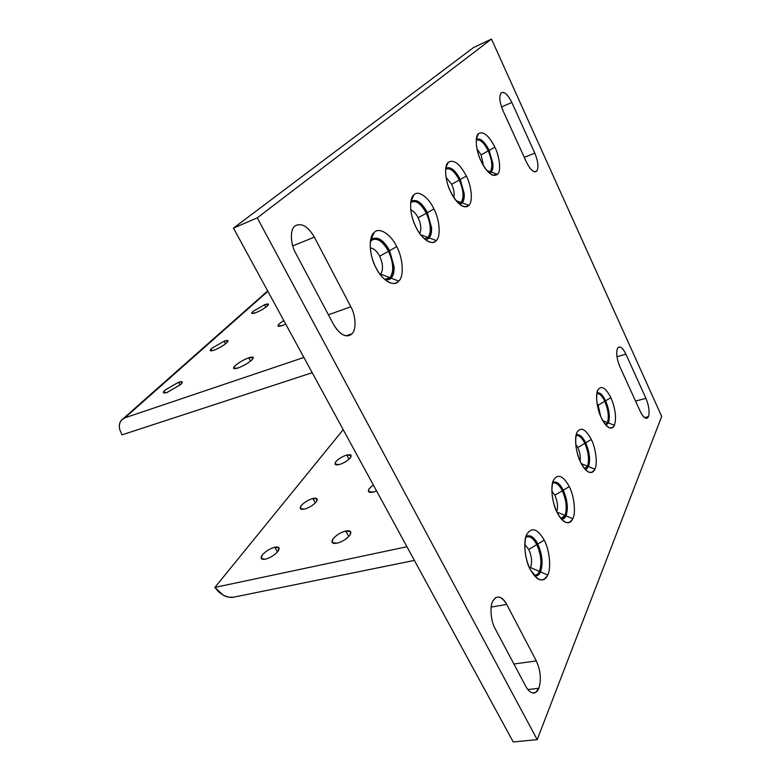 <?xml version="1.0" encoding="UTF-8"?>
<svg xmlns="http://www.w3.org/2000/svg" width="781" height="781" viewBox="0 0 781 781"><rect width="100%" height="100%" fill="white"/><g stroke="black" fill="none" stroke-linecap="round" stroke-linejoin="round"><path stroke-width="1.17" d="M233.46 597.211L228.589 597.162L223.366 595.288C226.968 597.143 230.327 597.777 233.46 597.211L414.379 560.407L233.46 597.211M349.039 459.208L346.764 455.05C342.195 456.524 338.563 458.75 335.859 461.708L335.098 464.246L339.354 464.539C343.991 463.045 347.662 460.79 350.357 457.793L351.079 455.313L346.764 455.05L349.039 459.208M315.319 502.925L312.82 498.493C308.065 499.957 304.2 502.339 301.212 505.629L300.295 508.656L304.522 509.105C309.354 507.621 313.259 505.219 316.246 501.88L317.115 498.922L312.82 498.493L315.319 502.925M277.489 551.933L274.736 547.227C269.787 548.662 265.657 551.22 262.348 554.91L261.215 558.542L265.394 559.176C270.431 557.722 274.609 555.135 277.929 551.396L278.993 547.842L274.736 547.227L277.489 551.933M348.804 536.508L345.719 531.002C340.379 532.544 336.133 535.2 332.96 538.978L332.11 542.492L337.011 543.234C342.449 541.682 346.754 538.988 349.917 535.151L350.708 531.715L345.719 531.002L348.804 536.508M373.279 484.913L369.179 488.662L368.495 491.561L373.406 492.079L376.588 490.995L373.406 492.079C368.759 492.928 367.353 491.796 369.179 488.662L373.279 484.913M406.93 546.729L214.892 587.419L223.366 595.288L218.563 591.871L214.892 587.419L406.93 546.729M343.201 429.677L214.892 587.419L343.201 429.677M312.82 498.493C317.066 497.682 318.209 498.815 316.246 501.88C313.259 505.219 309.354 507.621 304.522 509.105C300.275 509.866 299.172 508.714 301.212 505.629C304.2 502.339 308.065 499.957 312.82 498.493M274.736 547.227C279.129 546.524 280.194 547.92 277.929 551.396C274.609 555.135 270.431 557.722 265.394 559.176C261.01 559.821 259.995 558.395 262.348 554.91C265.657 551.22 269.787 548.662 274.736 547.227M345.719 531.002C350.542 530.221 351.938 531.607 349.917 535.151C346.754 538.988 342.449 541.682 337.011 543.234C332.189 543.966 330.841 542.541 332.96 538.978C336.133 535.2 340.379 532.544 345.719 531.002M346.764 455.05C350.884 454.161 352.085 455.079 350.357 457.793C347.662 460.79 343.991 463.045 339.354 464.539C335.225 465.388 334.063 464.451 335.859 461.708C338.563 458.75 342.195 456.524 346.764 455.05M539.72 572.063L541.34 563.96L540.335 553.788C541.848 561.236 541.643 567.328 539.72 572.063L540.53 571.917C539.183 575.001 537.094 576.261 534.263 575.704L537.777 575.304L540.53 571.917C543.264 563.726 542.346 554.422 537.787 544.015C534.272 537.269 530.504 534.673 526.492 536.225L525.994 536.576C530.074 534.389 534.009 536.869 537.787 544.015L544.211 540.14C537.67 528.825 531.929 526.804 526.97 534.087L525.779 537.318C523.709 547.969 525.232 558.766 530.358 569.72L537.758 578.828C542.278 581.123 545.597 579.853 547.715 575.021C551.435 568.353 549.492 549.531 544.211 540.14L537.787 544.015C542.346 554.422 543.264 563.726 540.53 571.917L547.715 575.021L540.53 571.917L536.977 575.451M553.69 479.778L552.733 482.346C550.888 491.874 552.352 501.929 557.146 512.502C559.303 516.924 561.832 520.068 564.741 521.923C568.441 523.651 571.126 522.567 572.795 518.691C576.085 512.922 574.123 495.593 569.261 486.612L563.267 490.204C567.484 500.055 568.412 508.607 566.049 515.87L572.795 518.691L566.049 515.87L562.32 519.111L566.049 515.87C565.044 518.164 563.501 519.238 561.412 519.092L563.823 518.613L566.049 515.87C568.412 508.607 567.484 500.055 563.267 490.204L569.261 486.612C563.247 475.785 558.064 473.511 553.69 479.778C558.064 473.511 563.247 475.785 569.261 486.612C574.123 495.593 576.085 512.922 572.795 518.691C568.636 525.486 563.423 523.416 557.146 512.502C552.03 503.257 550.175 485.206 553.69 479.778M577.159 432.088L576.378 434.168C574.718 442.739 576.134 452.131 580.634 462.323C582.831 466.96 585.369 470.152 588.259 471.919C591.315 473.237 593.511 472.329 594.858 469.176C597.777 464.129 595.825 448.079 591.324 439.488L585.701 442.827C589.626 452.179 590.553 460.097 588.483 466.579L594.858 469.176L588.483 466.579L585.076 469.274L586.668 468.834L588.483 466.579C590.553 460.097 589.626 452.179 585.701 442.827L591.324 439.488C585.76 429.111 581.035 426.651 577.159 432.088C581.035 426.651 585.76 429.111 591.324 439.488C595.825 448.079 597.777 464.129 594.858 469.176C591.158 475.073 586.414 472.788 580.634 462.323C575.909 453.488 574.035 436.823 577.159 432.088M607.677 423.068L608.672 417.103L607.657 409.039L604.914 400.985C608.584 409.879 609.502 417.239 607.677 423.068L608.37 422.892C610.195 417.064 609.278 409.693 605.597 400.799C602.805 394.942 599.935 392.257 597.006 392.745C599.935 392.257 602.805 394.942 605.597 400.799L610.888 397.666C605.724 387.727 601.399 385.131 597.924 389.885L597.28 391.593C595.786 399.355 597.162 408.141 601.39 417.972C603.606 422.746 606.124 425.967 608.946 427.627C611.484 428.671 613.31 427.89 614.413 425.284C616.639 417.981 615.467 408.775 610.888 397.666L605.597 400.799C609.278 409.693 610.195 417.064 608.37 422.892L614.413 425.284L608.37 422.892L606.202 424.932M476.4 138.745L478.558 133.619L476.537 137.915C475.678 144.934 477.191 152.695 481.076 161.198C484.425 168.296 488.262 172.952 492.567 175.169L497.526 174.339C501.226 171.537 499.762 156.844 494.89 147.199L489.15 150.391L492.84 163.356C493.201 167.524 492.655 170.434 491.2 172.093L497.526 174.339L491.2 172.093L489.336 173.079L491.2 172.093C492.655 170.434 493.201 167.524 492.84 163.356L489.15 150.391L494.89 147.199C488.867 135.504 483.429 130.974 478.558 133.619L476.4 138.745M462.723 189.109L459.511 179.806C463.973 190.359 464.617 198.149 461.444 203.158L462.186 202.865C463.836 200.99 464.49 197.808 464.158 193.327L460.243 179.503C455.343 170.151 450.657 166.382 446.185 168.179L445.746 168.54C450.149 166.002 454.981 169.653 460.243 179.503L466.374 176.096C459.843 163.766 453.829 159.158 448.333 162.263L445.883 167.564C445.024 175.178 446.625 183.32 450.696 191.98C454.122 199.096 458.154 203.861 462.772 206.262C465.417 207.248 467.458 206.926 468.873 205.296C473.061 202.054 471.656 186.249 466.374 176.096L460.243 179.503L464.158 193.327C464.49 197.808 463.836 200.99 462.186 202.865L468.873 205.296L462.186 202.865L460.399 203.958M430.038 222.849L426.582 212.93C431.424 224.147 432.02 232.562 428.369 238.195L429.14 237.902C431.034 235.764 431.825 232.269 431.522 227.417L427.353 212.627C422.043 202.787 416.849 198.93 411.763 201.078L411.226 201.527C416.234 198.52 421.613 202.22 427.353 212.627L433.933 208.957C428.906 197.505 418.001 189.685 413.852 194.938L410.855 201.586C410.015 209.855 411.724 218.368 415.99 227.134C419.485 234.212 423.683 239.064 428.603 241.671C431.922 242.969 434.47 242.598 436.247 240.558C441.011 236.77 439.703 219.686 433.933 208.957L427.353 212.627L431.522 227.417C431.825 232.269 431.034 235.764 429.14 237.902L436.247 240.558L429.14 237.902L426.973 239.24M370.497 240.655L374.158 232.553C372.332 234.193 371.092 237.034 370.438 241.056C369.667 250.018 371.512 258.892 375.964 267.688C379.478 274.619 383.822 279.51 388.997 282.351C393.214 284.108 396.465 283.688 398.749 281.082C404.216 276.62 403.045 258.033 396.709 246.659L389.612 250.642L394.063 266.546C394.317 271.827 393.351 275.703 391.174 278.163L398.749 281.082L391.174 278.163L388.469 279.832L391.174 278.163L385.131 279.813L390.188 279.022L391.174 278.163C393.351 275.703 394.317 271.827 394.063 266.546L389.612 250.642L396.709 246.659C391.232 234.466 378.98 226.558 374.158 232.553L370.497 240.655M370.262 242.696L371.073 240.577L370.262 242.696M388.479 251.267L379.654 256.217C383.11 264.007 383.422 269.962 380.601 274.102L389.963 277.704C394.054 271.573 393.556 262.758 388.479 251.267C382.407 240.694 376.608 237.131 371.073 240.577C376.608 237.131 382.407 240.694 388.479 251.267C393.556 262.758 394.054 271.573 389.963 277.704L380.601 274.102C383.422 269.962 383.11 264.007 379.654 256.217C376.95 251.052 373.816 248.309 370.262 247.987C373.816 248.309 376.95 251.052 379.654 256.217L388.479 251.267M426.309 213.213L418.118 217.772C421.027 224.225 421.574 229.477 419.758 233.519C421.574 229.477 421.027 224.225 418.118 217.772C416.078 213.652 413.637 211.046 410.786 209.943C413.637 211.046 416.078 213.652 418.118 217.772L426.309 213.213C420.793 203.226 415.619 199.672 410.806 202.572C415.619 199.672 420.793 203.226 426.309 213.213C430.956 223.991 431.532 232.074 428.017 237.483C431.532 232.074 430.956 223.991 426.309 213.213M420.656 234.739L428.017 237.483L420.656 234.739M459.267 180.05L451.633 184.287C453.917 189.246 454.659 193.688 453.859 197.603C454.659 193.688 453.917 189.246 451.633 184.287L446.019 177.209L451.633 184.287L459.267 180.05C454.474 170.961 449.944 167.359 445.658 169.262C449.944 167.359 454.474 170.961 459.267 180.05C463.553 190.193 464.178 197.671 461.122 202.474C464.178 197.671 463.553 190.193 459.267 180.05M456.055 200.639L461.122 202.474L456.055 200.639M488.232 150.899L481.086 154.853L483.517 165.787L481.086 154.853L476.976 148.849L481.086 154.853L488.232 150.899C484.093 142.679 480.1 139.077 476.254 140.092C480.1 139.077 484.093 142.679 488.232 150.899C492.215 160.486 492.87 167.427 490.204 171.742C492.87 167.427 492.215 160.486 488.232 150.899M486.895 170.561L490.204 171.742L486.895 170.561M604.758 401.297L598.187 405.193L600.609 416.214L598.187 405.193L596.987 403.006L598.187 405.193L604.758 401.297C602.258 396.026 599.632 393.409 596.869 393.458C599.632 393.409 602.258 396.026 604.758 401.297C608.282 409.84 609.17 416.917 607.413 422.511C609.17 416.917 608.282 409.84 604.758 401.297M602.776 420.666L607.413 422.511L602.776 420.666M584.803 443.364L577.823 447.523C579.941 452.219 580.713 456.787 580.127 461.239C580.713 456.787 579.941 452.219 577.823 447.523L575.724 444.164L577.823 447.523L584.803 443.364C582.04 437.692 579.121 435.085 576.046 435.554C579.121 435.085 582.04 437.692 584.803 443.364C588.581 452.345 589.47 459.941 587.468 466.159C589.47 459.941 588.581 452.345 584.803 443.364M581.298 463.65L587.468 466.159L581.298 463.65M562.31 490.78L554.861 495.242C557.546 501.412 558.171 506.879 556.736 511.653C558.171 506.879 557.546 501.412 554.861 495.242L551.845 491.015L554.861 495.242L562.31 490.78C559.235 484.669 555.974 482.111 552.538 483.097C555.974 482.111 559.235 484.669 562.31 490.78C566.371 500.24 567.25 508.451 564.975 515.421C567.25 508.451 566.371 500.24 562.31 490.78M556.921 512.043L564.975 515.421L556.921 512.043M536.772 544.63L528.786 549.453C531.763 556.238 532.339 562.271 530.514 567.582L539.388 571.419C542.024 563.56 541.145 554.627 536.772 544.63C533.325 538.07 529.674 535.6 525.798 537.24C529.674 535.6 533.325 538.07 536.772 544.63C541.145 554.627 542.024 563.56 539.388 571.419L530.514 567.582C532.339 562.271 531.763 556.238 528.786 549.453L524.773 544.601L528.786 549.453L536.772 544.63M644.442 417.581L648.474 416.576C649.763 411.792 648.923 405.72 645.946 398.369L635.549 401.073L645.946 398.369L625.903 354.154C623.326 348.716 620.846 346.393 618.474 347.203L617.468 348.414C615.975 352.963 616.775 359.084 619.889 366.787L640.381 411.675C642.792 416.732 645.096 418.889 647.312 418.138L648.474 416.576L644.442 417.581M527.878 689.564L538.88 688.207C541.467 679.616 540.608 670.518 536.313 660.921L513.918 664.016L536.313 660.921L506.723 604.435C503.403 598.266 499.742 595.981 495.74 597.572L492.87 600.96C489.589 606.232 490.81 621.51 495.164 628.705L525.73 686.255C527.946 690.306 530.328 692.552 532.896 693.001L535.6 692.483L538.88 688.207L527.878 689.564M345.885 335.859L351.967 333.78C356.517 329.982 355.853 315.358 350.825 306.777L328.42 314.782L350.825 306.777L314.352 237.131C308.065 226.51 301.73 222.692 295.364 225.689L295.081 225.914C289.927 228.94 290.229 243.984 295.726 253.229L333.633 324.593C339.266 334.112 344.977 337.519 350.776 334.824L351.967 333.78L345.885 335.859M534.731 171.83L536.781 171.019C538.812 167.319 538.148 161.355 534.79 153.115L524.285 157.352L534.79 153.115L511.838 102.457C508.021 94.774 504.546 91.504 501.402 92.656L501.207 92.812C498.903 96.161 499.518 102.165 503.032 110.804L526.579 162.38C530.123 169.526 533.364 172.552 536.313 171.459L534.731 171.83M529.43 567.787L530.514 567.582L529.85 568.695L530.514 567.582L529.43 567.787M552.714 482.424C556.345 480.93 559.86 483.517 563.267 490.204C559.918 483.615 556.433 480.998 552.821 482.355M576.202 434.861C579.453 433.914 582.616 436.579 585.701 442.827C582.616 436.579 579.453 433.914 576.202 434.861M476.322 139.369C480.286 137.729 484.562 141.4 489.15 150.391C484.61 141.478 480.354 137.788 476.381 139.321M380.044 274.307L380.601 274.102L380.044 274.307M371.502 239.474C377.252 235.901 383.295 239.621 389.612 250.642C383.813 240.265 378.004 236.35 372.186 238.908L371.502 239.474M384.633 279.383L389.963 277.704L384.633 279.383M424.493 238.918L428.017 237.483L424.493 238.918M458.857 203.636L461.122 202.474L458.857 203.636M488.808 172.601L490.204 171.742L488.808 172.601M605.402 424.571L607.413 422.511L605.402 424.571M584.608 468.727L587.468 466.159L584.608 468.727M560.953 518.545L564.975 515.421L560.953 518.545M533.813 575.167C536.322 575.431 538.177 574.181 539.388 571.419C538.177 574.181 536.322 575.431 533.813 575.167M501.509 106.948L511.838 102.457L501.509 106.948M540.335 553.788L536.986 544.181L532.154 537.611C535.854 540.999 538.578 546.397 540.335 553.788M527.458 535.786L532.154 537.611M373.006 238.42C378.736 237.766 383.998 241.944 388.801 250.945C393.907 260.044 394.786 274.932 390.354 278.466C394.786 274.932 393.907 260.044 388.801 250.945C383.998 241.944 378.736 237.766 373.006 238.42M292.738 245.917L314.352 237.131L292.738 245.917M491.181 607.071L506.723 604.435L491.181 607.071M461.444 203.158L463.436 197.632M446.566 167.935C451.047 167.622 455.362 171.576 459.511 179.806L454.62 172.123L449.319 168.091M460.429 203.948L461.561 203.411M428.369 238.195L430.702 232.074M412.329 200.727C417.376 200.258 422.13 204.329 426.582 212.93L421.223 204.856L415.326 200.776M427.022 239.23L428.359 238.586M476.635 139.155C480.647 138.979 484.581 142.816 488.447 150.674C492.596 160.661 493.28 167.895 490.497 172.376C493.28 167.895 492.596 160.661 488.447 150.674C484.581 142.816 480.647 138.979 476.635 139.155M576.505 434.714L580.898 436.852C583.993 440.191 586.316 445.082 587.898 451.525C589.284 457.978 589.235 463.055 587.751 466.745C589.235 463.055 589.284 457.978 587.898 451.525C586.316 445.082 583.993 440.191 580.898 436.852L576.505 434.714M553.514 482.023L558.083 484.025C561.451 487.393 563.97 492.518 565.629 499.401C567.074 506.332 566.957 511.867 565.278 516.026C566.957 511.867 567.074 506.332 565.629 499.401C563.97 492.518 561.451 487.393 558.083 484.025L553.514 482.023M596.996 392.765C599.818 393.019 602.454 395.752 604.914 400.985L601.136 395.03L597.319 392.765M616.941 356.702L625.903 354.154L616.941 356.702M537.201 739.627L257.271 217.84L233.47 228.12L513.224 741.95L537.201 739.627L513.224 741.95L233.47 228.12L257.271 217.84L491.483 39.05L473.54 47.553L233.47 228.12L473.54 47.553L491.483 39.05L661.692 416.41L537.201 739.627L661.692 416.41L491.483 39.05L257.271 217.84L537.201 739.627M374.158 232.553C378.98 226.558 391.232 234.466 396.709 246.659C403.045 258.033 404.216 276.62 398.749 281.082C394.317 287.515 381.811 280.418 375.964 267.688C369.237 255.865 368.32 236.477 374.158 232.553M413.852 194.938C418.001 189.685 428.906 197.505 433.933 208.957C439.703 219.686 441.011 236.77 436.247 240.558C432.43 246.2 421.32 239.054 415.99 227.134C409.898 216.005 408.785 198.257 413.852 194.938M448.333 162.263C453.829 159.158 459.843 163.766 466.374 176.096C471.656 186.249 473.061 202.054 468.873 205.296C463.602 208.957 457.549 204.524 450.696 191.98C445.141 181.465 443.891 165.094 448.333 162.263M478.558 133.619C483.429 130.974 488.867 135.504 494.89 147.199C499.762 156.844 501.226 171.537 497.526 174.339C492.85 177.482 487.373 173.099 481.076 161.198C475.971 151.231 474.623 136.06 478.558 133.619M597.924 389.885C601.399 385.131 605.724 387.727 610.888 397.666C615.467 408.775 616.639 417.981 614.413 425.284C611.093 430.448 606.759 428.017 601.39 417.972C597.016 409.508 595.142 394.044 597.924 389.885M526.97 534.087C531.929 526.804 537.67 528.825 544.211 540.14C549.492 549.531 551.435 568.353 547.715 575.021C542.99 582.88 537.211 581.123 530.358 569.72C524.783 560.045 522.967 540.374 526.97 534.087M503.032 110.804C499.518 102.165 498.903 96.161 501.207 92.812C504.301 91.299 507.845 94.511 511.838 102.457L534.79 153.115C538.148 161.355 538.812 167.319 536.781 171.019C533.96 173.05 530.553 170.17 526.579 162.38L503.032 110.804M295.726 253.229C290.229 243.984 289.927 228.94 295.081 225.914C301.427 222.526 307.86 226.265 314.352 237.131L350.825 306.777C355.853 315.358 356.517 329.982 351.967 333.78C346.256 338.173 340.145 335.108 333.633 324.593L295.726 253.229M495.164 628.705C490.81 621.51 489.589 606.232 492.87 600.96C496.95 594.819 501.558 595.981 506.723 604.435L536.313 660.921C540.608 670.518 541.467 679.616 538.88 688.207C537.435 691.654 535.434 693.255 532.896 693.001C530.328 692.552 527.946 690.306 525.73 686.255L495.164 628.705M619.889 366.787C616.775 359.084 615.975 352.963 617.468 348.414C619.665 345.475 622.477 347.389 625.903 354.154L645.946 398.369C648.923 405.72 649.763 411.792 648.474 416.576C646.492 419.914 643.798 418.274 640.381 411.675L619.889 366.787M119.464 424.376L120.45 421.486L122.295 419.251L124.882 417.825L267.863 291.303L124.882 417.825L303.887 357.454L124.882 417.825L121.27 420.276L119.844 422.863L119.308 426.006L119.464 424.376M180.069 385.101L178.429 382.3L165.201 389.973L163.395 392.726L167.202 392.413L180.587 384.633L182.315 381.948L178.429 382.3L180.069 385.101M225.533 343.835L224.049 341.219L211.719 348.336L210.245 350.61L214.14 350.142C218.983 348.219 223.141 345.817 226.607 342.937L228.013 340.721L224.049 341.219L225.533 343.835M283.767 320.513L279.168 323.881L277.958 326.028L282.507 325.472L285.729 324.115L282.507 325.472C277.948 326.927 276.825 326.399 279.168 323.881L283.767 320.513M250.555 361.095L248.719 357.805C243.36 359.875 238.81 362.53 235.061 365.762L233.558 368.388L238.059 367.997C243.516 365.899 248.124 363.214 251.882 359.934L253.298 357.386L248.719 357.805L250.555 361.095M265.843 307.226L264.505 304.785L252.956 311.424L251.736 313.318L255.69 312.722C260.346 310.828 264.232 308.583 267.356 306.006L268.518 304.16L264.505 304.785L265.843 307.226M312.195 372.722L121.973 434.851L119.708 429.491L119.308 426.006L119.708 429.491L121.973 434.851L312.195 372.722M255.69 312.722C251.638 314.079 250.73 313.65 252.956 311.424L264.505 304.785C268.557 303.399 269.504 303.809 267.356 306.006C264.232 308.583 260.346 310.828 255.69 312.722M238.059 367.997C233.343 369.403 232.347 368.661 235.061 365.762C238.81 362.53 243.36 359.875 248.719 357.805C253.435 356.361 254.489 357.073 251.882 359.934C248.124 363.214 243.516 365.899 238.059 367.997M214.14 350.142C209.982 351.46 209.171 350.854 211.719 348.336L224.049 341.219C228.218 339.862 229.067 340.438 226.607 342.937C223.141 345.817 218.983 348.219 214.14 350.142M167.202 392.413C162.946 393.663 162.272 392.853 165.201 389.973L178.429 382.3C182.705 381.001 183.428 381.782 180.587 384.633L167.202 392.413M606.173 424.942L606.876 424.766M563.052 518.779L563.823 518.613M585.935 469.01L586.668 468.834M489.98 172.826L490.693 172.542M389.368 279.315L390.188 279.022M536.957 575.451L537.777 575.304M388.997 282.351L387.132 281.306M428.603 241.671L427.344 241.026M462.772 206.262L461.913 205.852M492.567 175.169L491.981 174.905M608.946 427.627L608.194 427.187M588.259 471.919L587.292 471.314M564.741 521.923L563.491 521.073M537.758 578.828L536.147 577.628M535.366 171.83L536.313 171.459M347.467 335.957L350.776 334.824M532.32 692.884L535.6 692.483M646.258 418.401L647.312 418.138M123.359 418.518L267.658 290.932"/></g></svg>
